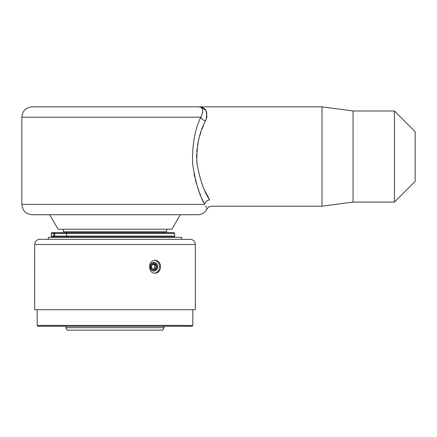 <?xml version="1.0" encoding="UTF-8"?>
<svg xmlns="http://www.w3.org/2000/svg" width="437" height="437" viewBox="0 0 437 437"><rect width="100%" height="100%" fill="white"/><g stroke="black" fill="none" stroke-linecap="round" stroke-linejoin="round"><path stroke-width="0.66" d="M48.305 239.323L48.305 237.335L181.694 237.335L181.694 239.323M115.002 239.323L190.139 239.323C192.346 239.421 193.924 240.459 194.891 242.442L195.317 244.502L34.681 244.502L35.107 242.442C36.074 240.459 37.658 239.421 39.86 239.323L115.002 239.323M34.681 244.502L34.681 309.702L195.317 309.702L195.317 244.502M155.157 260.315L156.85 260.621L159.035 262.189L160.27 264.472L160.619 266.772L160.341 268.831L159.139 271.23L157.309 272.726L155.157 273.229C147.799 273.628 147.804 259.917 155.157 260.315M34.785 271.798L34.818 271.24M34.84 262.642L34.818 262.276M192.832 325.434L37.167 325.434L37.997 326.264L192.001 326.264L192.832 325.434L192.832 309.702M40.067 326.264L115.002 326.264M154.534 260.354A6.457 5.594 -90 0 1 159.51 266.772A6.457 5.594 -90 0 1 154.54 273.191M150.186 266.772A4.304 3.731 -90 0 1 153.917 262.468A4.304 3.731 -90 0 1 157.642 266.772A4.304 3.731 -90 0 1 153.917 271.077A4.304 3.731 -90 0 1 150.186 266.772M166.748 237.335L166.748 236.925L63.316 236.925M63.25 229.223L63.25 231.79L166.748 231.79L166.748 229.223M64.49 232.615L173.91 232.615L53.86 232.615L53.86 233.445L51.276 233.445A0.83 0.83 0 0 1 52.101 232.615L53.86 232.615L52.101 232.615A0.83 0.83 0 0 0 51.276 233.445L51.276 236.095A0.83 0.83 0 0 0 52.101 236.925L173.91 236.925L174.74 236.095L51.276 236.095M62.868 232.615L56.242 232.615M153.857 271.077A4.304 3.731 90 0 0 154.13 271.06A4.304 3.731 90 0 0 157.342 265.423L156.61 264.046L154.982 262.932A4.031 3.491 -90 0 1 157.386 267.22A4.031 3.491 -90 0 1 154.223 270.787A4.031 3.491 -90 0 1 150.568 267.914A4.031 3.491 -90 0 1 152.284 263.205A4.031 3.491 -90 0 1 153.917 262.741A4.031 3.491 -90 0 1 154.982 262.932M155.867 263.353L153.824 262.468M152.639 262.681L152.284 263.205L153.868 262.741M156.26 268.034A2.988 2.589 90 0 0 156.036 265.057L156.26 268.034A2.988 2.589 -90 0 1 154.146 269.749A2.988 2.589 -90 0 1 151.797 268.487A2.988 2.589 -90 0 1 151.568 265.51A2.988 2.589 -90 0 1 153.687 263.795A2.988 2.589 -90 0 1 156.036 265.057L153.687 263.795L151.568 265.51L151.797 268.487L154.146 269.749L156.26 268.034L154.971 268.034L154.742 265.057L153.092 264.172M154.742 265.057L156.036 265.057M153.3 269.383L154.971 268.034M153.01 264.227A2.589 2.24 -90 0 1 153.567 264.429A2.589 2.24 -90 0 1 154.856 266.543A2.589 2.24 -90 0 1 153.911 268.892A2.589 2.24 -90 0 1 153.119 269.296M180.29 214.731L171.927 229.223L58.077 229.223L49.709 214.731M32.201 214.731L197.803 214.731C201.949 214.572 205.029 212.677 207.04 209.044C208.045 207.231 209.585 206.286 211.661 206.204L321.998 206.204L321.998 106.847L197.803 106.847C203.036 106.792 204.046 110.244 200.818 117.192C194.782 129.751 192.051 145.303 192.619 163.853C195.388 181.907 199.387 195.415 204.62 204.385C208.012 210.568 208.012 210.568 204.62 204.385L21.85 204.385C22.462 210.667 25.914 214.119 32.201 214.731M206.996 208.913L206.848 208.482M206.663 207.996L206.444 207.488M206.117 206.816L205.592 205.865M203.325 201.621L202.134 198.966M200.556 195.208L199.654 192.941M198.944 191.056L197.857 187.997M196.415 183.485L195.317 179.531M194.678 176.892L194.055 173.975M197.803 106.847L32.201 106.847C25.914 107.458 22.462 110.911 21.85 117.192L200.818 117.192A5.173 3.551 23.5 0 0 205.587 120.907C208.46 111.462 205.865 106.775 197.803 106.847L197.939 106.847M202.741 112.156L202.779 111.768M202.473 109.376L202.118 108.682M205.308 191.559L209.602 199.867C212.628 208.274 212.628 208.274 209.602 199.867C204.079 191.75 199.851 179.514 196.929 163.159C196.333 146.362 199.217 132.274 205.587 120.907L206.865 117.116M204.62 204.385A5.173 4.381 -26.8 0 1 209.602 199.867L209.662 199.982M203.582 125.315L201.965 129.292M200.905 132.214L199.851 135.465M199.146 137.928L198.54 140.321M198.043 142.571L197.529 145.352M197.049 148.766L196.77 151.792M196.634 154.398L196.612 157.648M196.765 161.209L197.109 164.798M198.862 106.879L201.053 107.207M201.681 107.382L205.936 110.517L206.952 116.613M321.998 206.204L353.052 202.063L353.052 110.982L321.998 106.847M353.052 202.063L394.453 202.063L394.453 110.982L353.052 110.982M394.453 202.063L415.15 181.366L415.15 131.684L394.453 110.982M164.143 327.674L162.706 330.154L67.293 330.154L65.856 327.674L164.143 327.674L164.143 326.264M54.581 232.615L54.581 233.445L53.86 233.445L53.86 236.925M67.298 232.615A0.83 0.748 90 0 0 66.55 233.445L54.581 233.445L54.581 236.925M174.74 236.095L174.74 233.445L66.55 233.445L66.55 236.095A0.83 0.748 90 0 0 67.298 236.925M37.167 325.434L37.167 309.702M63.25 237.335L63.25 236.925M163.684 232.615L163.684 231.79M66.315 232.615L66.315 231.79M174.74 233.445L173.91 232.615M21.85 117.192L21.85 204.385M65.856 327.674L65.856 326.264"/></g></svg>
